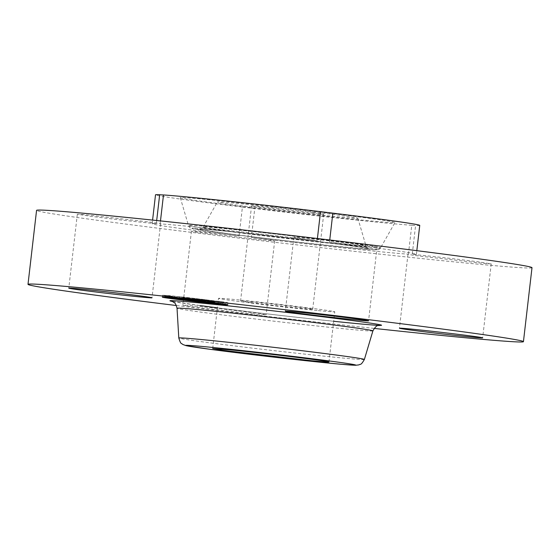 <?xml version="1.0" encoding="UTF-8"?>
<svg xmlns="http://www.w3.org/2000/svg" width="560" height="560" viewBox="0 0 560 560"><rect width="100%" height="100%" fill="white"/><g stroke="black" fill="none" stroke-linecap="round" stroke-linejoin="round"><path stroke-width="0.42" stroke-dasharray="2.8 2.1" d="M317.121 310.506A58.52 1.022 6.6 0 1 253.932 303.401A58.52 1.022 6.6 0 1 218.505 298.354A58.52 1.022 6.6 0 1 236.159 299.663A58.52 1.022 6.6 0 1 299.341 306.761A58.52 1.022 6.6 0 1 334.768 311.808A58.52 1.022 6.6 0 1 317.121 310.506M250.754 302.533A36.309 0.637 6.6 0 1 240.569 300.909A36.309 0.637 6.6 0 1 263.123 302.925A36.309 0.637 6.6 0 1 302.526 307.636A36.309 0.637 6.6 0 1 312.704 309.253A36.309 0.637 6.6 0 1 290.157 307.237A36.309 0.637 6.6 0 1 250.754 302.533M313.509 212.653A36.309 0.637 6.6 0 1 323.694 214.277A36.309 0.637 6.6 0 1 301.147 212.261A36.309 0.637 6.6 0 1 261.744 207.557L251.559 205.933L257.747 206.29L313.509 212.653M273.707 207.277A70.686 1.232 6.6 0 1 357.847 218.218A70.686 1.232 6.6 0 1 301.546 212.933A70.686 1.232 6.6 0 1 217.406 201.971A70.686 1.232 6.6 0 1 273.707 207.277M374.143 328.412A249.375 4.354 6.6 0 1 176.386 305.529M253.477 313.887A41.895 0.728 6.6 0 1 208.243 308.805A41.895 0.728 6.6 0 1 182.882 305.193A41.895 0.728 6.6 0 1 195.517 306.124A41.895 0.728 6.6 0 1 240.751 311.213A41.895 0.728 6.6 0 1 266.112 314.825A41.895 0.728 6.6 0 1 253.477 313.887M532 267.694A249.375 4.354 6.6 0 1 377.118 253.834A249.375 4.354 6.6 0 1 106.491 221.522A249.375 4.354 6.6 0 1 36.561 210.371M329.497 242.067A133 2.324 6.6 0 1 379.099 248.374A133 2.324 6.6 0 1 416.395 254.324A133 2.324 6.6 0 1 412.237 254.415A41.895 0.728 6.6 0 1 479.465 262.003L491.218 263.879L484.078 263.466L419.734 256.123A41.895 0.728 6.6 0 1 407.981 254.247A41.895 0.728 6.6 0 1 408.415 254.191A133 2.324 6.6 0 1 251.384 237.496A41.895 0.728 6.6 0 1 274.673 240.849A41.895 0.728 6.6 0 1 262.038 239.911L198.331 232.421L191.436 231.217L204.071 232.155A41.895 0.728 6.6 0 1 239.064 235.998A133 2.324 6.6 0 1 189.462 229.691A133 2.324 6.6 0 1 152.159 223.748A133 2.324 6.6 0 1 156.324 223.65A41.895 0.728 6.6 0 1 89.089 216.062L77.343 214.193L84.476 214.606L148.827 221.949A41.895 0.728 6.6 0 1 160.573 223.825A41.895 0.728 6.6 0 1 160.139 223.874A133 2.324 6.6 0 1 317.177 240.576A41.895 0.728 6.6 0 1 293.888 237.223A41.895 0.728 6.6 0 1 306.523 238.154L370.23 245.644L377.118 246.848L364.483 245.917A41.895 0.728 6.6 0 1 329.497 242.067L329.742 239.988M317.177 240.576L317.408 238.525M408.415 254.191L411.768 225.267A41.895 0.728 6.6 0 1 415.583 225.491L412.237 254.415M239.064 235.998L242.41 207.067A41.895 0.728 6.6 0 1 254.73 208.565L251.384 237.496M160.139 223.874L160.482 220.92M156.324 223.65L156.688 220.521M224.203 302.064L187.453 297.521L169.554 295.659L162.575 295.204L166.341 295.911A32.914 0.574 -173.4 0 0 203.091 300.454A32.914 0.574 -173.4 0 0 227.969 302.771A32.914 0.574 -173.4 0 0 224.203 302.064M308.903 214.424A108.059 1.883 6.6 0 1 180.285 197.701A108.059 1.883 6.6 0 1 266.35 205.786A108.059 1.883 6.6 0 1 394.968 222.537A108.059 1.883 6.6 0 1 308.903 214.424M411.768 225.267A133 2.324 6.6 0 1 254.73 208.565M242.41 207.067A133 2.324 6.6 0 1 192.808 200.767A133 2.324 6.6 0 1 155.512 194.817M419.741 225.393A133 2.324 6.6 0 1 415.583 225.491M218.064 301.413A25.935 0.455 -173.4 0 0 189.112 297.836A25.935 0.455 -173.4 0 0 169.512 296.009A25.935 0.455 -173.4 0 0 172.48 296.562A25.935 0.455 -173.4 0 0 201.432 300.146A25.935 0.455 -173.4 0 0 221.032 301.966A25.935 0.455 -173.4 0 0 218.064 301.413M210.651 301.21L206.913 300.79L210.651 301.21M171.164 296.422L167.426 296.009L171.395 296.464L170.94 298.34M188.377 298.669L184.639 298.249L188.377 298.669M183.4 297.143L179.662 296.723L183.4 297.143M169.106 295.792L165.368 295.379L169.33 295.834L168.896 297.598M219.38 301.553L223.118 301.966L219.149 301.511L219.149 303.534M221.438 302.183L225.176 302.603L221.438 302.183M202.167 299.306L205.905 299.726L201.943 299.264L201.943 301.287M199.661 301.574L199.885 299.635L214.9 301.266L196.21 298.914L205.492 300.244L199.64 299.558L199.661 301.574M199.591 301.644L199.822 299.663L199.591 301.644M199.864 299.621L199.64 301.574L199.878 299.628M199.626 301.567L199.85 299.614M199.605 301.567L199.829 299.607L199.577 301.56M199.542 301.56L199.766 299.593M199.5 301.553L199.731 299.579M199.458 301.546L199.689 299.572M199.409 301.539L199.64 299.558M199.696 301.581L199.927 299.593M199.92 301.609L200.151 299.628M200.144 301.637L200.375 299.656M200.361 301.665L200.592 299.684M200.571 301.693L200.802 299.712M200.788 301.721L201.012 299.74M200.991 301.749L201.222 299.768M201.201 301.77L201.425 299.789M201.397 301.798L201.628 299.817M201.6 301.819L201.831 299.838M201.796 301.847L202.02 299.866M201.992 301.868L202.223 299.887M202.195 301.896L202.426 299.915M202.412 301.917L202.643 299.936M202.636 301.945L202.867 299.964M202.867 301.966L203.098 299.985L204.659 300.139L194.131 298.669L204.078 300.069L200.942 299.726L203.105 299.978L202.874 301.952M203.112 301.994L203.336 300.013M203.357 302.022L203.588 300.041M203.616 302.05L203.847 300.069M203.882 302.078L204.106 300.097M204.155 302.106L204.386 300.125M204.379 302.134L204.61 300.153M204.603 302.155L204.834 300.174M204.827 302.183L205.058 300.202M205.044 302.204L205.275 300.223M205.275 302.113L205.492 300.244M198.198 301.133L198.422 299.18M195.979 300.895L196.21 298.914M201.754 301.511L201.985 299.53M200.767 301.406L200.998 299.46M207.396 302.428L207.62 300.447M208.299 302.526L208.53 300.545M208.544 302.554L208.775 300.573M208.775 302.575L209.006 300.594M208.985 302.596L209.216 300.615L209.671 300.671L207.935 300.489L209.23 300.629L209.006 302.603M209.174 302.617L209.405 300.636L209.16 302.638M209.342 302.631L209.573 300.65M209.489 302.652L209.72 300.664M209.622 302.659L209.846 300.678L210.553 300.748L209.811 300.629L210.203 300.699L209.629 302.659M209.811 302.68L210.042 300.699M210.168 300.72L209.937 302.687L210.154 300.706M210.175 300.692L209.951 302.652L210.203 300.699M210.14 300.664L209.909 302.645L210.133 300.685M209.853 302.638L210.084 300.671M209.783 302.631L210.007 300.664M209.692 302.624L209.916 300.643M209.58 302.61L209.811 300.629M210.028 302.666L210.259 300.685M210.126 302.68L210.357 300.699M210.21 302.694L210.434 300.713M210.518 300.748L210.287 302.708L210.497 300.727M210.553 300.748L210.322 302.722L210.539 300.734M210.161 302.687L210.385 300.741M210.063 302.673L210.287 300.734M209.797 302.673L210.028 300.706M209.447 302.645L209.671 300.671L209.475 302.673M209.237 302.624L209.461 300.65M208.747 302.575L208.978 300.601M208.474 302.547L208.698 300.573M207.704 302.463L207.935 300.489M207.893 302.505L208.124 300.524M208.159 302.533L208.39 300.552M208.425 302.561L208.656 300.58M208.677 302.589L208.908 300.608M208.922 302.617L209.153 300.636M209.762 302.701L209.993 300.72M210.021 302.729L210.252 300.748M210.259 302.757L210.49 300.776M210.476 302.778L210.707 300.797M210.665 302.792L210.889 300.811M210.826 302.813L211.057 300.832M210.959 302.82L211.19 300.839M211.071 302.834L211.302 300.853M211.162 302.841L211.393 300.86M211.225 302.841L211.456 300.86L211.253 302.806M211.267 302.841L211.505 300.853M211.204 302.799L211.428 300.832M211.127 302.792L211.358 300.825M211.036 302.778L211.26 300.804M210.917 302.764L211.141 300.79M210.777 302.743L211.001 300.762M211.232 302.806L211.456 300.818M211.547 302.848L211.778 300.86M211.883 302.89L212.107 300.909M212.233 302.932L212.457 300.951M212.597 302.981L212.828 301M212.982 303.03L213.213 301.049M213.381 303.086L213.612 301.105M213.794 303.135L214.025 301.154M214.228 303.191L214.452 301.21M214.676 303.247L214.9 301.266M198.464 301.497L198.604 299.523L199.143 299.565L198.695 299.516M198.429 301.504L198.66 299.523L184.072 297.766L198.66 299.544L198.429 301.525M198.485 301.497L198.716 299.516M198.506 301.434L198.702 299.488M198.45 301.427L198.674 299.474M198.401 301.42L198.625 299.46M198.338 301.413L198.569 299.446M198.268 301.406L198.492 299.425M198.653 301.448L198.884 299.467M198.758 301.476L198.989 299.495M199.073 299.572L198.849 301.504L199.052 299.509M198.87 301.511L199.101 299.53M199.143 299.565L198.919 301.525L199.136 299.537M198.891 301.518L199.122 299.565M198.793 301.483L199.017 299.565M198.38 301.504L198.604 299.523M201.236 301.763L201.467 299.782M200.977 301.735L201.208 299.754M201.495 301.798L201.726 299.817M202.02 299.852L201.789 301.826L201.985 299.845M202.02 301.854L202.251 299.873L202.041 301.861M202.279 301.882L202.51 299.901M202.538 301.91L202.769 299.929M202.804 301.938L203.028 299.957M203.301 299.999L203.077 301.973L203.294 299.985M203.322 301.994L203.553 300.013M203.497 302.015L203.728 300.034M203.672 302.036L203.903 300.055M203.854 302.036L204.078 300.069M197.169 301.049L197.393 299.075M193.9 300.657L194.131 298.669M200.361 301.343L200.592 299.362M200.83 301.399L201.061 299.418M194.775 300.748L195.006 298.774M197.491 301.084L197.722 299.103M204.435 302.12L204.659 300.139M203.756 302.043L203.987 300.069M203.518 302.015L203.749 300.041M203.287 301.994L203.518 300.02M202.685 301.931L202.909 299.957M202.342 301.889L202.566 299.915M201.551 301.805L201.775 299.824M201.306 301.777L201.537 299.796M201.068 301.749L201.299 299.768M200.83 301.721L201.061 299.74M200.711 301.707L200.942 299.726M185.311 300.132L185.535 298.151M185.465 300.132L185.745 298.144M185.535 300.125L185.78 298.123L185.563 300.125M185.556 300.076L185.801 298.137M185.507 300.069L185.773 298.116M185.381 300.055L185.612 298.067M185.724 300.097L185.955 298.116M186.053 300.139L186.284 298.158M186.368 300.174L186.599 298.193M186.669 300.216L186.9 298.235M186.956 300.251L187.187 298.27L186.795 298.214L188.454 298.41L187.187 298.27L186.935 300.237M187.236 300.286L187.467 298.305M187.719 298.326L187.488 300.307L187.726 298.333M187.747 300.349L187.978 298.368M188.23 298.382L187.999 300.363L188.209 298.396M188.202 300.405L188.433 298.424L189.742 298.557L188.433 298.424L188.223 300.391M188.433 300.426L188.657 298.445M188.93 298.459L188.699 300.44L188.902 298.473M188.93 300.482L189.161 298.501M189.21 300.517L189.434 298.536M189.497 300.545L189.728 298.564L193.872 299.012L189.728 298.564L189.518 300.531M189.812 300.58L190.043 298.599M190.141 300.615L190.365 298.634M190.484 300.657L190.708 298.676M191.219 300.734L191.45 298.753M191.933 300.811L192.164 298.83M193.165 300.944L193.396 298.963M193.655 300.888L193.872 299.012M190.54 300.419L190.757 298.543M189.756 300.419L189.98 298.466M192.507 300.853L192.731 298.872M191.835 300.776L192.066 298.802M191.513 300.741L191.744 298.767M190.498 300.636L190.729 298.662M189.994 300.58L190.225 298.606M189.063 300.482L189.287 298.508M188.629 300.433L188.86 298.459M187.845 300.342L188.076 298.368M187.159 300.265L187.383 298.284M186.851 300.23L187.075 298.249M186.564 300.195L186.795 298.214M187.299 300.279L187.53 298.298M187.649 300.321L187.88 298.34M188.335 300.398L188.566 298.417M188.902 300.461L189.126 298.48M189.112 300.489L189.343 298.508M189.343 300.51L189.574 298.529M189.588 300.538L189.812 298.557M189.84 300.566L190.071 298.585M190.113 300.594L190.337 298.613M190.393 300.622L190.624 298.641M190.687 300.657L190.918 298.676M190.918 300.678L191.149 298.697M191.415 298.732L191.184 300.706L191.394 298.725M191.429 300.734L191.653 298.753M191.709 300.762L191.94 298.781M192.01 300.783L192.241 298.816M189.441 300.391L189.665 298.431M187.53 300.188L187.761 298.228M186.641 300.083L186.858 298.179M183.841 299.747L184.072 297.766M187.068 300.139L187.299 298.151M189.98 300.335L190.197 298.459M186.613 299.908L186.837 297.962M184.128 299.642L184.352 297.661M190.33 300.3L190.561 298.319M189.14 300.174L189.364 298.228M192.003 300.636L192.234 298.655M192.493 300.713L192.416 298.676M192.367 300.678L192.598 298.697M192.528 300.692L192.759 298.711M192.885 300.755L192.906 298.725M192.633 300.706L193.046 298.739M192.941 300.734L193.172 298.753M193.011 300.741L193.389 298.767M193.249 300.755L193.473 298.774M193.396 298.788L193.312 300.762L193.774 298.816L193.116 298.774M193.858 300.853L193.928 298.83M193.634 300.797L193.858 298.823M193.543 300.79L193.774 298.816L193.515 300.818M193.438 300.776L193.662 298.809M192.416 300.685L192.857 298.732M193.116 300.776L193.34 298.795M193.326 300.797L193.557 298.816M194.005 300.867L194.089 298.872M194.131 300.874L194.229 298.886L194.88 298.949L194.362 298.893M194.243 300.888L194.474 298.9M194.334 300.888L194.565 298.907M194.418 300.895L194.642 298.914M194.824 298.956L194.6 300.916L194.838 298.942M194.873 298.956L194.642 300.93L194.88 298.949M194.509 300.909L194.733 298.949M194.376 300.895L194.6 298.942M194.194 300.881L194.425 298.928M193.977 300.86L193.942 298.879L193.711 300.839M193.403 300.811L193.634 298.851M195.867 301.217L196.091 299.236M184.17 299.971L184.17 297.983L184.982 298.032L184.401 297.99M184.072 299.971L184.296 297.99M184.254 299.971L184.485 297.99M184.31 299.971L184.541 297.99M184.345 299.964L184.576 297.983L184.366 299.929M184.352 299.922L184.576 297.969M184.317 299.922L184.548 297.955M184.261 299.915L184.485 297.941M184.177 299.901L184.408 297.92M184.534 299.95L184.765 297.962M184.639 299.964L184.863 297.983M184.709 299.985L184.94 298.004M184.751 299.999L184.982 298.018L184.758 299.999M184.765 300.006L184.996 298.025M184.723 299.985L184.947 298.039M184.653 299.971L184.877 298.039M184.562 299.95L184.786 298.039M184.443 299.936L184.66 298.032M184.289 299.971L184.513 298.025M183.939 299.964L184.17 297.983M183.029 299.649L183.253 297.668L182.826 297.619L186.137 298.095L183.253 297.668M182.602 299.6L182.826 297.619M185.906 300.076L186.137 298.095M185.479 300.013L185.703 298.046M185.472 299.81L185.696 297.836L189.042 298.326L182.91 297.486L189.833 298.221L185.696 297.836M188.321 300.23L188.545 298.263M181.79 299.362L182.021 297.381M189.112 300.146L189.343 298.165M189.609 300.202L189.833 298.221M182.679 299.46L182.91 297.486M185.703 299.838L185.934 297.857M188.818 300.307L189.042 298.326M186.277 300.027L186.501 298.053M185.724 299.971L185.955 297.99M364.378 359.471A93.408 1.631 6.6 0 1 306.229 354.263A93.408 1.631 6.6 0 1 204.995 342.174A93.408 1.631 6.6 0 1 178.801 338.002M300.713 239.82A81.984 1.428 -173.4 0 0 366.009 245.952A81.984 1.428 -173.4 0 0 268.429 233.261A81.984 1.428 -173.4 0 0 203.126 227.108A81.984 1.428 -173.4 0 0 300.713 239.82M372.897 330.897A98.588 1.722 6.6 0 1 311.528 325.395A98.588 1.722 6.6 0 1 204.68 312.634A98.588 1.722 6.6 0 1 177.03 308.231M301.168 242.466A85.778 1.498 -173.4 0 0 367.801 248.395A85.778 1.498 -173.4 0 0 267.393 235.606A85.778 1.498 -173.4 0 0 200.76 229.67A85.778 1.498 -173.4 0 0 301.168 242.466M333.676 321.279A106.442 1.855 6.6 0 1 217.413 307.825M200.116 305.571A106.442 1.855 6.6 0 1 199.836 305.536A106.442 1.855 6.6 0 1 172.165 301.413M265.972 235.319C223.16 230.503 190.071 227.409 191.954 228.396C191.464 229.32 248.64 236.74 302.582 242.753C345.401 247.569 378.49 250.663 376.607 249.676C377.097 248.752 319.921 241.332 265.972 235.319M265.517 232.666A96.761 1.687 -173.4 0 0 188.447 225.428A96.761 1.687 -173.4 0 0 303.618 240.408A96.761 1.687 -173.4 0 0 380.688 247.674A96.761 1.687 -173.4 0 0 265.517 232.666M167.426 298.032L167.657 296.051M165.368 297.402L165.599 295.421M222.663 303.856L222.887 301.924M205.45 301.623L205.674 299.684M185.353 300.132L185.584 298.151M185.395 300.132L185.626 298.151M185.43 300.132L185.661 298.151M185.675 298.088L185.451 300.062L185.703 298.095M185.416 300.055L185.647 298.081M192.15 300.804L192.374 298.837M328.958 362.005L334.768 311.808M212.695 348.551L218.505 298.354M323.694 214.277L312.704 309.253M251.559 205.933L240.569 300.909M357.847 218.218L366.009 245.952C367.199 248.024 367.99 248.892 368.396 248.556C370.818 248.297 317.226 241.073 267.407 235.606C228.235 231.154 199.283 228.634 200.214 229.096C200.452 229.53 201.425 228.865 203.126 227.108L217.406 201.971M379.547 325.325C381.486 326.711 257.383 313.46 199.976 305.55L171.822 301.287M180.285 197.701L188.447 225.428C189.301 227.353 190.302 228.326 191.457 228.354L237.244 234.997L302.596 242.753C337.344 246.631 360.703 248.955 372.666 249.739L378.007 249.683C378.462 249.921 379.351 249.249 380.688 247.674L394.968 222.537M377.118 246.848L368.564 320.824M293.888 237.223L285.327 311.192M407.981 254.247L399.427 328.223M491.218 263.879L482.657 337.855M274.673 240.849L266.112 314.825M191.436 231.217L182.882 305.193M160.573 223.825L152.019 297.794M77.343 214.193L68.782 288.169M162.344 297.185L162.575 295.204M227.745 304.752L227.969 302.771M416.395 254.324L416.822 250.663M152.159 223.748L152.586 220.094M169.281 297.99L169.512 296.009M220.808 303.947L221.032 301.966M206.689 302.771L206.913 300.79M210.651 303.233L210.882 301.252M167.202 297.99L167.426 296.009M171.164 298.445L171.395 296.464M184.408 300.23L184.639 298.249M188.37 300.692L188.601 298.711M179.438 298.704L179.662 296.723M183.4 299.166L183.631 297.185M165.137 297.36L165.368 295.379M169.106 297.815L169.33 295.834M222.887 303.947L223.118 301.966M218.925 303.492L219.149 301.511M224.945 304.584L225.176 302.603M220.983 304.122L221.214 302.141M205.674 301.707L205.905 299.726M201.712 301.245L201.943 299.264"/><path stroke-width="0.84" d="M230.349 349.86A58.52 1.022 6.6 0 1 293.531 356.958A58.52 1.022 6.6 0 1 328.958 362.005A58.52 1.022 6.6 0 1 311.311 360.703L222.327 350.238L212.695 348.551L230.349 349.86M176.386 305.529A249.375 4.354 6.6 0 1 97.937 295.498A249.375 4.354 6.6 0 1 28 284.347A249.375 4.354 6.6 0 1 182.882 298.207A249.375 4.354 6.6 0 1 453.509 330.519A249.375 4.354 6.6 0 1 523.439 341.67A249.375 4.354 6.6 0 1 374.143 328.412M355.929 319.893A41.895 0.728 6.6 0 1 310.688 314.811A41.895 0.728 6.6 0 1 285.327 311.192A41.895 0.728 6.6 0 1 297.962 312.13A41.895 0.728 6.6 0 1 343.196 317.212A41.895 0.728 6.6 0 1 368.564 320.824A41.895 0.728 6.6 0 1 355.929 319.893M470.911 335.979A41.895 0.728 6.6 0 1 482.657 337.855A41.895 0.728 6.6 0 1 456.638 335.524A41.895 0.728 6.6 0 1 411.173 330.092A41.895 0.728 6.6 0 1 399.427 328.223A41.895 0.728 6.6 0 1 425.446 330.554A41.895 0.728 6.6 0 1 470.911 335.979M80.535 290.038A41.895 0.728 6.6 0 1 68.782 288.169A41.895 0.728 6.6 0 1 94.801 290.493A41.895 0.728 6.6 0 1 140.266 295.925A41.895 0.728 6.6 0 1 152.019 297.794A41.895 0.728 6.6 0 1 126 295.47A41.895 0.728 6.6 0 1 80.535 290.038M223.972 304.045A32.914 0.574 6.6 0 1 227.745 304.752A32.914 0.574 6.6 0 1 202.86 302.435A32.914 0.574 6.6 0 1 166.117 297.892A32.914 0.574 6.6 0 1 162.344 297.185A32.914 0.574 6.6 0 1 187.222 299.502A32.914 0.574 6.6 0 1 223.972 304.045M28 284.347L36.561 210.371A249.375 4.354 6.6 0 1 191.443 224.231A249.375 4.354 6.6 0 1 462.063 256.55A249.375 4.354 6.6 0 1 532 267.694L523.439 341.67M329.742 239.988L332.843 213.143A41.895 0.728 6.6 0 1 320.523 211.645L317.408 238.525M160.482 220.92L163.485 194.95A41.895 0.728 6.6 0 1 159.67 194.726L156.688 220.521M332.843 213.143A133 2.324 6.6 0 1 382.445 219.443A133 2.324 6.6 0 1 419.741 225.393L416.822 250.663M152.586 220.094L155.512 194.817A133 2.324 6.6 0 1 159.67 194.726M163.485 194.95A133 2.324 6.6 0 1 320.523 211.645M172.249 298.543A25.935 0.455 6.6 0 1 169.281 297.99A25.935 0.455 6.6 0 1 188.881 299.817A25.935 0.455 6.6 0 1 217.833 303.394A25.935 0.455 6.6 0 1 220.808 303.947A25.935 0.455 6.6 0 1 201.201 302.127A25.935 0.455 6.6 0 1 172.249 298.543M206.913 302.813L210.651 303.233L206.913 302.813M167.426 298.032L171.164 298.445L167.426 298.032M184.639 300.279L188.37 300.692L184.639 300.279M179.662 298.746L183.4 299.166L179.662 298.746M165.368 297.402L169.106 297.815L165.368 297.402M222.656 303.905L218.925 303.492L222.663 303.856M224.721 304.535L220.983 304.122L224.721 304.535M205.45 301.665L201.712 301.245L205.45 301.623M199.591 301.651L205.268 302.225L195.979 300.895L214.676 303.247L199.591 301.644M209.237 302.631L210.266 302.708L209.237 302.624M198.38 301.504L198.926 301.532L198.38 301.504M200.711 301.707L201.761 301.826L200.711 301.707M202.041 301.868L203.063 301.966L202.041 301.861M203.287 302.001L193.9 300.657L203.287 301.994M198.429 301.525L183.841 299.747L198.429 301.525M192.416 300.692L192.815 300.72L192.416 300.685M193.312 300.776L193.704 300.811L193.312 300.762M187.845 300.349L190.841 300.692L187.845 300.342M191.184 300.713L193.641 300.993L191.184 300.706M183.939 299.964L184.765 300.006L183.939 299.964M185.479 300.027L182.602 299.6L185.479 300.013M185.724 299.971L181.79 299.362L189.609 300.202L185.724 299.971M209.839 349.272A85.547 1.491 6.6 0 1 211.652 347.354A85.547 1.491 6.6 0 1 331.821 361.291A85.547 1.491 6.6 0 1 330.008 363.202A85.547 1.491 6.6 0 1 209.839 349.272M364.378 359.471C360.591 366.009 360.619 363.643 358.967 364.875L355.509 365.274L341.243 364.273C313.299 361.816 244.685 353.983 209.699 349.258L186.144 345.688L182.791 344.47C181.531 342.93 180.992 345.247 178.801 338.002A93.408 1.631 6.6 0 1 236.677 343.175A93.408 1.631 6.6 0 1 338.177 355.292A93.408 1.631 6.6 0 1 364.378 359.471L372.897 330.897C377.328 323.05 378.854 326.438 379.547 325.325L379.54 325.325M178.801 338.002L177.03 308.231A98.588 1.722 6.6 0 1 238.119 313.691A98.588 1.722 6.6 0 1 345.247 326.48A98.588 1.722 6.6 0 1 372.897 330.897M172.165 301.413A106.442 1.855 6.6 0 1 226.233 305.634A106.442 1.855 6.6 0 1 351.61 320.488A106.442 1.855 6.6 0 1 333.676 321.279M217.413 307.825A106.442 1.855 6.6 0 1 200.116 305.571M171.836 301.294L173.355 302.008C174.608 303.527 175.161 301.574 177.03 308.231M169.281 297.99L169.323 297.64M167.202 297.99L167.244 297.633M224.945 304.584L224.987 304.199M220.983 304.122L221.025 303.765"/></g></svg>
